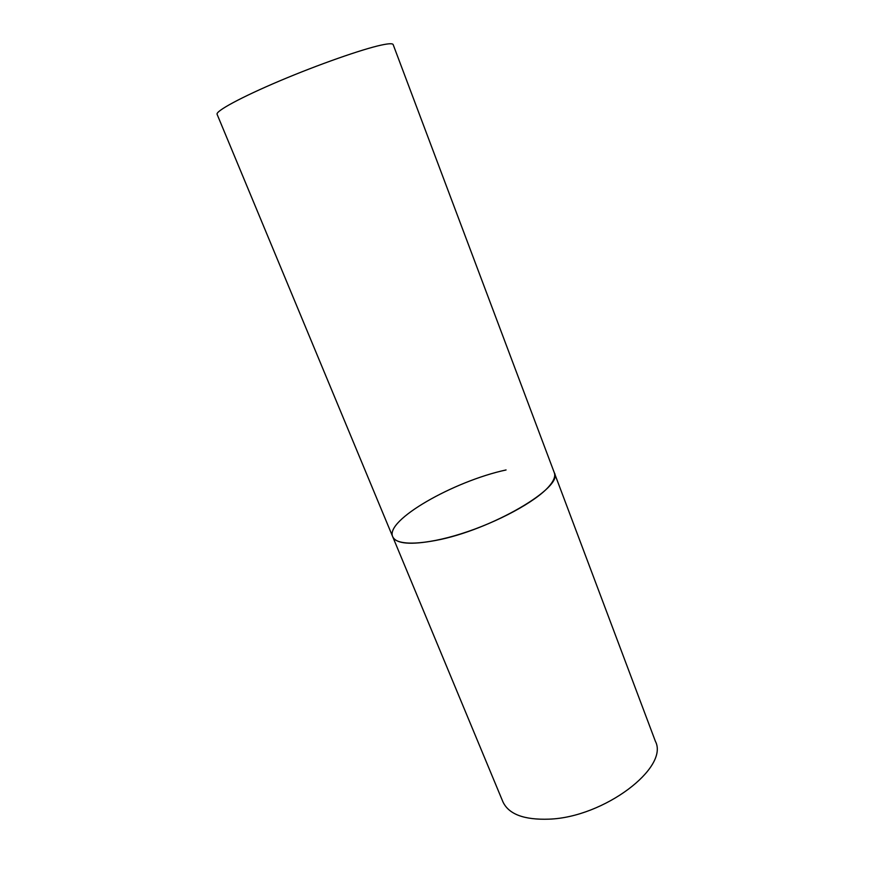 <?xml version="1.0" encoding="UTF-8"?>
<svg xmlns="http://www.w3.org/2000/svg" width="875" height="875" viewBox="0 0 875 875"><rect width="100%" height="100%" fill="white"/><g stroke="black" fill="none" stroke-linecap="round" stroke-linejoin="round"><path stroke-width="1.31" d="M392.711 536.736L217.098 114.308C215.414 111.202 240.986 97.278 279.661 80.916C318.27 64.575 362.305 49.142 381.391 45.062C388.741 43.487 392.667 43.334 393.159 44.603L655.408 741.333C669.331 767.506 604.188 817.316 549.084 819.153C524.027 820.028 508.616 814.22 502.873 801.719L392.711 536.736C396.222 545.978 424.616 545.344 461.223 533.75C497.798 522.233 535.423 501.758 548.669 486.773C553.766 481.009 555.647 476.339 554.312 472.752C564.167 487.178 490.952 530.217 435.673 540.455C410.572 545.125 396.255 543.878 392.711 536.736C384.814 520.384 453.556 481.25 506.067 469.952"/></g></svg>
